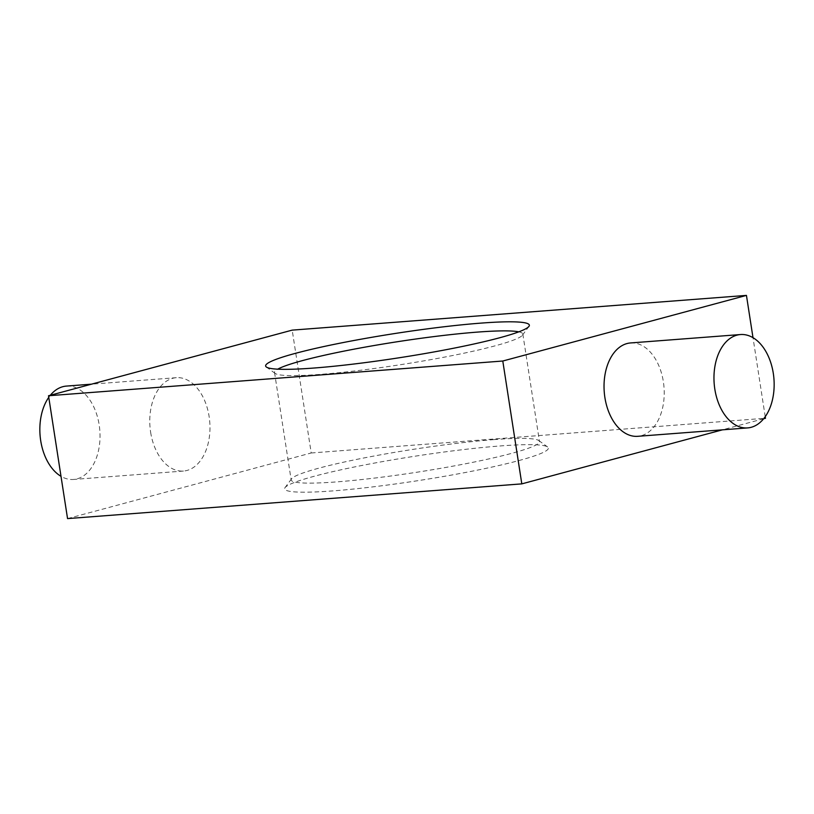 <?xml version="1.0" encoding="UTF-8"?>
<svg xmlns="http://www.w3.org/2000/svg" width="814" height="814" viewBox="0 0 814 814"><rect width="100%" height="100%" fill="white"/><g stroke="black" fill="none" stroke-linecap="round" stroke-linejoin="round"><path stroke-width="0.61" stroke-dasharray="4.07 3.05" d="M630.555 342.948A46.815 29.976 -94.4 0 1 663.369 381.756A46.815 29.976 -94.4 0 1 637.698 436.314M763.664 418.742L722.456 429.833M765.221 416.676L753.001 337.678M150.631 432.244A46.815 29.976 85.6 0 0 183.445 471.052A46.815 29.976 85.6 0 0 209.117 416.493A46.815 29.976 85.6 0 0 176.302 377.686A46.815 29.976 85.6 0 0 150.631 432.244M67.552 518.599L311.213 452.981L292.195 330.128M311.213 452.981L765.475 418.254M499.847 445.98A133.435 12.312 171.2 0 1 547.629 446.978A133.435 12.312 171.2 0 1 418.396 480.596A133.435 12.312 171.2 0 1 285.042 487.627A133.435 12.312 171.2 0 1 364.652 464.936A133.435 12.312 171.2 0 1 499.847 445.98M66.372 386.09A46.815 29.976 -94.4 0 1 99.176 424.898A46.815 29.976 -94.4 0 1 73.504 479.456A46.815 29.976 -94.4 0 1 60.999 476.322M48.779 397.324A46.815 29.976 -94.4 0 1 50.336 395.258M518.783 331.847A125.631 11.589 171.2 0 1 522.832 334.035A125.631 11.589 171.2 0 1 522.456 335.175A125.631 11.589 171.2 0 1 400.447 364.703A125.631 11.589 171.2 0 1 275.224 373.453A125.631 11.589 171.2 0 1 274.532 372.476A125.631 11.589 171.2 0 1 277.727 369.169M493.783 439.621A125.631 11.589 171.2 0 1 538.776 440.547A125.631 11.589 171.2 0 1 539.468 441.524A125.631 11.589 171.2 0 1 417.094 472.201A125.631 11.589 171.2 0 1 291.168 479.965A125.631 11.589 171.2 0 1 291.544 478.825A125.631 11.589 171.2 0 1 366.493 457.458A125.631 11.589 171.2 0 1 493.783 439.621M176.302 377.686L91.544 384.167M183.445 471.052L73.504 479.456M522.456 335.175L528.958 326.373M275.224 373.453L266.371 367.022M274.532 372.476L291.168 479.965M522.832 334.035L539.468 441.524M291.544 478.825L285.042 487.627M538.776 440.547L547.629 446.978"/><path stroke-width="1.22" d="M747.628 427.91L637.698 436.314A46.815 29.976 -94.4 0 1 604.242 391.921A46.815 29.976 -94.4 0 1 630.555 342.948L740.496 334.544A46.815 29.976 -94.4 0 1 773.3 373.351A46.815 29.976 -94.4 0 1 751.19 427.299A46.815 29.976 -94.4 0 1 747.628 427.91A46.815 29.976 -94.4 0 1 714.173 383.516A46.815 29.976 -94.4 0 1 740.496 334.544M746.448 295.401L502.787 361.019L48.525 395.746L292.195 330.128L746.448 295.401L753.001 337.678M722.456 429.833L521.805 483.872L502.787 361.019M765.221 416.676L765.475 418.254L763.664 418.742M521.805 483.872L67.552 518.599L48.525 395.746M480.82 323.127A133.435 12.312 171.2 0 1 528.958 326.373A133.435 12.312 171.2 0 1 399.369 357.743A133.435 12.312 171.2 0 1 266.371 367.022A133.435 12.312 171.2 0 1 334.625 344.271A133.435 12.312 171.2 0 1 480.82 323.127M60.999 476.322A46.815 29.976 -94.4 0 1 48.779 397.324M50.336 395.258A46.815 29.976 -94.4 0 1 62.81 386.701A46.815 29.976 -94.4 0 1 66.372 386.09L91.544 384.167M277.727 369.169A125.631 11.589 171.2 0 1 477.136 332.122A125.631 11.589 171.2 0 1 518.783 331.847"/></g></svg>
